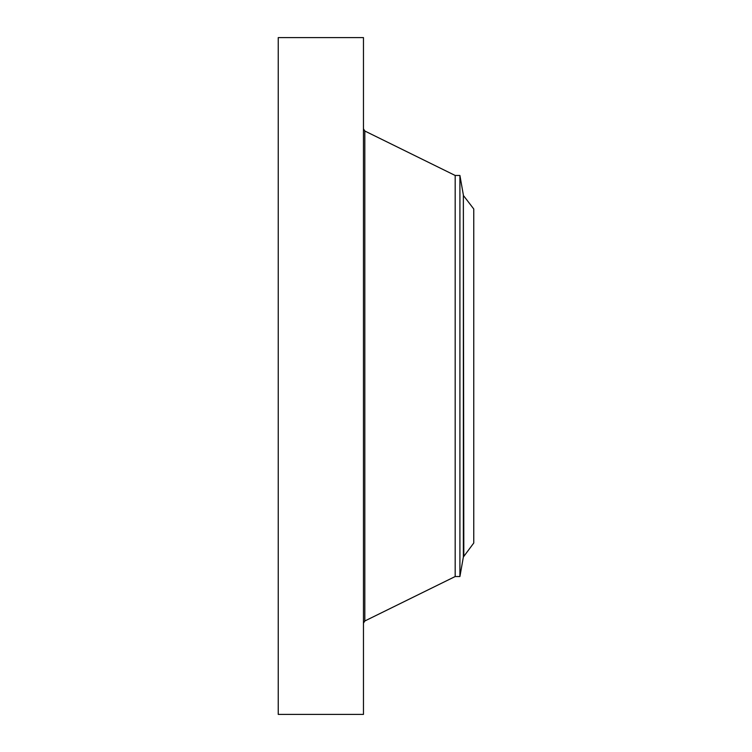 <?xml version="1.0" encoding="UTF-8"?>
<svg xmlns="http://www.w3.org/2000/svg" width="752" height="752" viewBox="0 0 752 752"><rect width="100%" height="100%" fill="white"/><g stroke="black" fill="none" stroke-linecap="round" stroke-linejoin="round"><path stroke-width="1.13" d="M278.24 714.4L278.24 37.6L363.47 37.6L363.47 714.4L278.24 714.4M463.815 196.018L473.76 208.981L473.76 543.019L463.364 557.016L463.364 194.984L463.815 555.982M459.914 175.47L455.186 175.47L455.186 576.53L459.914 576.53L459.914 175.47L463.364 194.984M455.186 576.53L364.814 620.992L364.814 131.008L363.47 128.846M455.186 175.47L364.814 131.008M364.814 620.992L363.47 623.154M459.914 576.53L463.364 557.016"/></g></svg>
